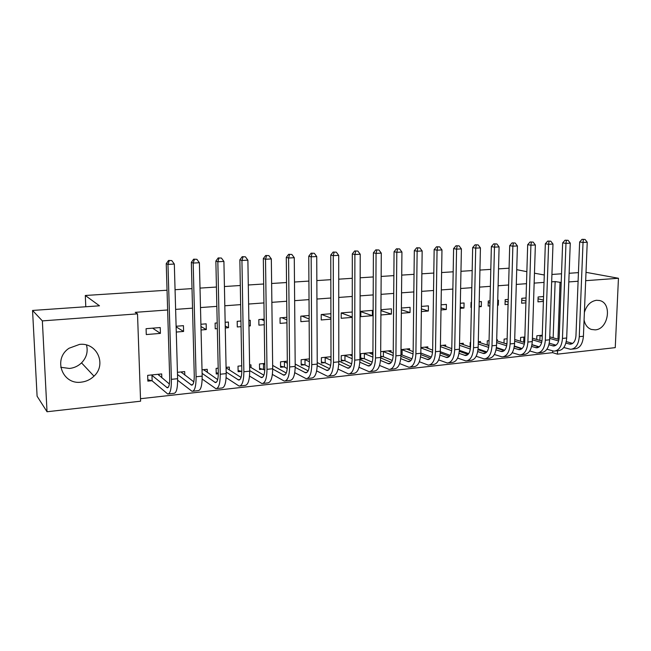 <?xml version="1.0" encoding="UTF-8"?>
<svg xmlns="http://www.w3.org/2000/svg" width="651" height="651" viewBox="0 0 651 651"><rect width="100%" height="100%" fill="white"/><g stroke="black" fill="none" stroke-linecap="round" stroke-linejoin="round"><path stroke-width="0.98" d="M86.493 345.006C88.194 351.678 86.534 357.635 81.53 362.876C78.153 366.09 74.133 367.953 69.47 368.458L60.73 367.27M79.544 344.403C97.007 342.214 106.927 364.544 93.988 376.164C90.424 379.59 86.176 381.584 81.261 382.145C62.301 385.066 52.641 358.758 69.128 348.212L79.544 344.403M584.386 312.464C586.535 305.311 590.571 301.25 596.479 300.282L599.506 300.518C612.428 302.959 608.53 329.268 595.217 329.87L591.295 329.43C587.471 327.974 585.062 324.808 584.085 319.934M140.502 398.713L552.626 352.663L557.435 354.152L557.557 350.743M140.592 401.195L47.027 411.749L42.356 320.894L137.516 313.855L140.592 401.195M42.356 320.894L32.55 310.446L37.099 396.215L47.027 411.749M586.014 272.33L618.45 278.262L615.252 347.634L557.435 354.152M32.55 310.446L99.481 305.807L85.297 295.489L85.794 306.759M85.297 295.489L167.047 290.224M175.062 289.711L192.012 288.613M200.02 288.1L216.433 287.042M224.424 286.53L240.309 285.504M248.283 284.992L263.679 283.999M271.638 283.486L286.538 282.534M294.48 282.021L308.916 281.086M316.842 280.581L330.822 279.678M338.732 279.173L352.272 278.294M360.158 277.79L373.283 276.944M381.152 276.439L393.871 275.617M401.716 275.113L414.036 274.323M421.856 273.819L433.802 273.046M441.606 272.549L453.177 271.801M460.957 271.296L472.178 270.58M479.925 270.075L490.805 269.376M498.536 268.879L509.082 268.204M184.794 375.057L184.697 371.583L177.43 372.323M176.128 326.883L183.59 331.449L183.436 325.671L176.112 326.265M183.59 331.449L176.275 332.059M229.364 369.931L229.307 367.05L226.068 367.376M218.305 373.78L216.238 374L216.116 368.385L218.191 368.173M225.222 325.972L228.525 327.697L228.411 322.033L225.148 322.302M217.214 322.945L215.115 323.108L215.237 328.812L217.336 328.633M228.525 327.697L225.262 327.974M263.004 369.125L259.562 369.483L259.48 363.974L264.77 363.437M264.16 319.145L258.829 319.576L258.911 325.158L264.233 324.719M304.497 364.796L301.193 365.138L301.153 359.743L309.388 358.904M309.127 315.507L300.827 316.174L300.868 321.659L309.16 320.967M344.42 360.63L341.238 360.963L341.23 355.666L352.183 354.551M352.232 312.016L341.205 312.911L341.205 318.29L352.232 317.371M391.08 352.256L391.096 350.596L380.697 351.654M382.837 356.626L380.664 356.854M380.941 310.625L391.381 314.099L391.422 308.851L380.949 309.697M391.381 314.099L380.916 314.97M427.813 348.35L427.837 346.853L420.904 347.561M421.409 308.899L428.342 311.015L428.415 305.856L421.441 306.418M428.342 311.015L421.368 311.593M463.227 344.599L463.252 343.256L459.541 343.63M460.257 306.995L463.968 308.037L464.065 302.975L460.33 303.276M463.968 308.037L460.233 308.346M497.388 341.01L497.421 339.781L496.697 339.855M487.2 345.014L487.298 340.807L489.056 340.628M497.6 304.985L498.316 305.173L498.446 300.192L497.722 300.249M490.032 300.876L488.266 301.014L488.144 306.019L489.91 305.872M498.316 305.173L497.592 305.229M520.515 341.262L520.629 337.421L524.861 336.99M526.057 297.955L521.793 298.304L521.646 303.22L525.91 302.861M552.626 352.663L552.683 350.987M553.155 337.804L555.148 281.582L551.666 281.834M544.041 282.396L534.145 283.12M526.496 283.681L516.292 284.43M508.618 284.992L498.096 285.765M490.39 286.326L479.543 287.124M471.812 287.685L460.623 288.507M452.868 289.077L441.321 289.923M433.542 290.492L421.636 291.363M413.833 291.933L401.545 292.836M393.725 293.414L381.047 294.342M373.202 294.911L360.117 295.871M352.256 296.449L338.748 297.442M330.871 298.012L316.931 299.037M309.03 299.615L294.643 300.672M286.725 301.25L271.866 302.341M263.932 302.918L248.601 304.041M240.65 304.627L224.815 305.783M216.848 306.369L200.492 307.565M192.517 308.151L175.624 309.388M167.641 309.974L135.213 312.35L137.516 313.855M543.561 296.539L538.125 296.986L537.962 301.861L543.398 301.405M536.741 339.448L536.855 335.77L542.267 335.216M508.219 299.403L505.176 299.647L505.046 304.611L508.081 304.351M506.673 343.712L506.063 343.777M504.004 343.118L504.11 339.098L507.129 338.789M479.112 306.003L481.292 306.588L481.414 301.568L479.209 301.747M471.495 302.373L471.039 302.406L470.933 307.459L471.389 307.418M481.292 306.588L479.095 306.776M480.462 342.784L480.487 341.498L478.306 341.726M470.095 346.959L470.185 342.548L470.64 342.499M441.028 307.964L446.317 309.51L446.407 304.399L441.077 304.831M446.317 309.51L440.996 309.957M445.683 346.454L445.707 345.038L440.418 345.575M401.382 309.795L410.032 312.545L410.089 307.337L401.398 308.045M410.032 312.545L401.35 313.269M409.617 350.279L409.634 348.708L401 349.587M401.512 354.681L400.951 354.738M372.405 310.389L360.817 311.324L360.8 316.655L372.38 315.686L372.405 310.389M372.201 354.274L372.209 352.516L360.703 353.68L360.687 358.937L363.811 358.611M330.903 313.741L321.212 314.531L321.236 319.958L330.92 319.153M324.654 362.697L321.407 363.03L321.382 357.684L331.009 356.707M286.879 317.306L280.036 317.859L280.093 323.392L286.936 322.823M283.958 366.936L280.581 367.286L280.524 361.842L287.319 361.15M248.942 325.207L250.318 325.882L250.228 320.268L248.869 320.382M240.943 321.024L237.192 321.325L237.298 326.965L241.041 326.656M250.318 325.882L248.959 325.996M250.985 367.498L250.944 364.845L249.593 364.983M241.627 371.355L238.12 371.721L238.014 366.163L241.733 365.781M200.956 326.55L206.294 329.552L206.155 323.832L200.907 324.263M192.956 324.906L193.103 330.659M206.294 329.552L201.045 329.992M207.303 372.445L207.23 369.296L202.022 369.825M194.275 376.286L194.136 370.622M160.236 327.551L146.084 328.698L146.28 334.565L160.415 333.385L160.236 327.551M161.814 377.775L161.692 373.926L147.663 375.35L147.858 381.128L151.667 380.729M555.148 281.582L561.203 282.493M568.803 281.932L578.104 281.248M585.68 280.687L618.45 278.262M534.463 273.192L544.285 274.991M551.926 274.462L561.52 273.794M569.137 273.274L578.438 272.623M526.862 271.679L516.723 269.669M557.98 339.195L560.031 282.583M538.068 298.801L543.447 300.07M521.744 300.03L525.959 301.055M505.135 301.275L508.146 302.031M488.226 302.536L489.983 302.992M471.015 303.805L471.462 303.927M360.809 311.658L372.38 315.686M341.205 312.985L352.232 317.021M321.675 314.49L330.92 318.046M301.95 316.085L309.144 319.014M281.85 317.712L286.904 319.893M261.352 319.372L264.176 320.666M240.455 321.057L240.943 321.301M152.611 328.169L160.415 333.385M585.062 239.438L582.027 239.332L585.062 239.438L587.235 242.245L583.027 242.465L579.268 336.681C578.536 344.639 575.622 348.846 570.536 349.302L563.799 347.52M549.753 336.827L558.997 339.488M566.264 341.588L572.636 343.419M539.467 335.501L542.234 336.225M549.696 338.398L558.656 340.994M565.898 343.101L570.13 344.192C573.531 343.883 575.476 341.083 575.956 335.77L579.642 241.985L582.027 239.332M587.235 242.245L583.418 336.25C582.678 344.192 579.756 348.383 574.654 348.838L572.164 349.115M583.377 239.519L583.027 242.465L579.642 241.985M540.037 335.59L539.882 340.383M568.087 240.309L565.035 240.203L568.087 240.309L570.268 243.14L565.979 243.368L562.456 338.439C561.748 346.47 558.892 350.702 553.887 351.149L546.921 349.237M539.199 346.853L531.997 344.639M524.649 342.377L522.647 341.921M532.396 338.154L541.974 341.01M549.281 343.183L555.995 345.185M523.282 337.153L524.844 337.535M532.339 339.789L541.656 342.581M548.923 344.761L553.472 345.99C556.825 345.697 558.729 342.865 559.201 337.511L562.651 242.88L565.035 240.203M570.268 243.14L566.687 337.999C565.979 346.006 563.107 350.238 558.078 350.677L555.49 350.97M566.37 240.39L565.979 243.368L562.651 242.88M523.852 337.234L523.705 342.084M550.779 241.187L547.719 241.09L550.779 241.187L552.984 244.052L548.614 244.28L545.335 340.229C544.659 348.334 541.852 352.598 536.929 353.029L529.735 350.97M522.086 348.529L514.38 346.08M506.974 343.761L505.03 343.443M514.705 339.472L524.633 342.532M531.973 344.794L539.052 346.975M514.656 341.173L524.34 344.184M531.623 346.446L536.514 347.821C539.809 347.536 541.681 344.688 542.128 339.285L545.335 243.791L547.719 241.09M552.984 244.052L549.647 339.781C548.964 347.862 546.14 352.118 541.201 352.557L538.507 352.85M549.029 241.277L548.614 244.28L545.335 243.791M533.145 242.091L530.077 241.985L533.145 242.091L535.366 244.979L530.907 245.215L527.896 342.06C527.237 350.23 524.494 354.526 519.661 354.941L512.215 352.72M504.639 350.222L496.412 347.504M488.942 345.299L487.2 345.006M496.672 340.782L506.95 344.053M514.331 346.413L521.793 348.79M496.632 342.556L506.69 345.795M513.997 348.147L519.238 349.693C522.476 349.408 524.307 346.544 524.739 341.091L527.684 244.711L530.077 241.985M535.366 244.979L532.282 341.596C531.623 349.75 528.864 354.038 524.006 354.461L521.207 354.771M531.362 242.188L530.907 245.215L527.684 244.711M515.169 243.01L512.085 242.904L515.169 243.01L517.407 245.932L512.866 246.176L510.115 343.915C509.489 352.158 506.812 356.488 502.067 356.894L494.361 354.494M486.842 351.922L478.086 348.928M470.543 346.845L470.095 346.763M478.298 342.068L488.925 345.583M496.347 348.041L504.208 350.645M478.249 343.931L488.698 347.414M496.038 349.872L501.644 351.597C504.818 351.32 506.608 348.431 507.015 342.931L509.7 245.655L512.085 242.904M517.407 245.932L514.591 343.451C513.965 351.67 511.263 355.991 506.494 356.406L503.589 356.732M513.354 243.108L512.866 246.176L509.7 245.655M496.851 243.954L493.751 243.84L496.851 243.954L499.097 246.9L494.467 247.144L491.993 345.811C491.407 354.128 488.787 358.489 484.141 358.888L476.158 356.284M468.696 353.631L459.394 350.319M460.428 343.541L470.535 347.113M478.013 349.685L486.281 352.525M459.508 345.282L470.347 349.05M477.72 351.605L483.709 353.534C486.818 353.265 488.567 350.36 488.958 344.81L491.367 246.615L493.751 243.84M499.097 246.9L496.558 345.331C495.956 353.631 493.32 357.985 488.649 358.384L485.63 358.725M494.996 244.044L494.467 247.144L491.367 246.615M478.168 244.906L475.059 244.8L478.168 244.906L480.43 247.885L475.71 248.137L473.529 347.74C472.968 356.138 470.413 360.532 465.864 360.914L457.596 358.091M450.175 355.348L440.312 351.695M442.826 345.331L451.786 348.635L453.601 248.601L455.993 245.769L459.11 245.883L455.993 245.769M459.313 351.328L468.012 354.437M440.401 346.617L451.639 350.677M459.045 353.355L465.432 355.511C468.476 355.251 470.185 352.321 470.551 346.723L472.667 247.6L475.059 244.8M480.43 247.885L478.176 347.26C477.606 355.633 475.043 360.019 470.47 360.402L467.328 360.752M476.272 245.004L475.71 248.137L472.667 247.6M459.11 245.883L461.396 248.894L456.571 249.146L454.691 349.709C454.17 358.188 451.688 362.607 447.245 362.981L438.668 359.913M431.279 357.065L420.839 353.037M424.908 347.154L432.655 350.148M440.247 352.98L449.393 356.382M420.904 347.927L432.557 352.313M440.003 355.112L446.806 357.529C449.784 357.277 451.436 354.323 451.786 348.667M461.396 248.894L459.435 349.213C458.898 357.668 456.4 362.086 451.932 362.461L448.669 362.827M457.181 245.98L456.571 249.146L453.601 248.601M439.669 246.884L436.544 246.762L439.669 246.884L441.972 249.919L437.057 250.179L435.486 351.719C434.998 360.272 432.589 364.731 428.26 365.089L419.358 361.753M411.985 358.782L400.959 354.575M406.647 349.009L413.141 351.646M420.782 354.624L430.409 358.359M401.561 349.53L413.076 353.941M420.57 356.886L427.821 359.58C430.718 359.336 432.329 356.366 432.646 350.661L434.152 249.618L436.544 246.762M441.972 249.919L440.328 351.214C439.824 359.751 437.399 364.194 433.037 364.56L429.644 364.934M437.7 246.981L437.057 250.179L434.152 249.618M402.115 349.628L402.066 354.779M419.838 247.893L416.697 247.779L419.838 247.893L422.157 250.96L417.136 251.229L415.899 353.77C415.444 362.404 413.116 366.895 408.901 367.237L399.657 363.592M392.293 360.483L383.382 356.732L380.664 356.211M388.053 350.905L393.237 353.127M400.926 356.26L411.041 360.369M382.869 351.426L393.196 355.552M400.747 358.66L408.454 361.679C411.277 361.443 412.832 358.449 413.133 352.687L414.313 250.659L416.697 247.779M422.157 250.96L420.831 353.257C420.367 361.866 418.015 366.35 413.776 366.7L410.252 367.091M417.828 247.998L417.136 251.229L414.313 250.659M383.423 351.532L383.382 356.732M399.6 248.934L396.451 248.812L399.6 248.934L401.936 252.035L396.817 252.303L395.914 355.861C395.499 364.576 393.245 369.101 389.152 369.434L379.549 365.431M372.185 362.176L364.348 358.717L360.687 357.993M369.109 352.826L372.917 354.583M380.656 357.879L391.284 362.404M363.828 353.363L372.901 357.147M380.51 360.434L388.704 363.811C391.446 363.592 392.952 360.573 393.22 354.754L394.067 251.725L396.451 248.812M401.936 252.035L400.951 355.332C400.528 364.031 398.249 368.547 394.124 368.881L390.462 369.288M397.549 249.04L396.817 252.303L394.067 251.725M364.373 353.469L364.348 358.717M378.939 249.992L375.782 249.87L378.939 249.992L381.291 253.125L376.066 253.394L375.521 357.993C375.147 366.798 372.982 371.355 369.011 371.664L359.018 367.27M351.638 363.844L344.957 360.744L341.238 359.987M349.799 354.795L352.183 355.991M359.954 359.474L371.135 364.479M344.42 355.34L352.175 358.717M359.857 362.2L368.564 365.992C371.216 365.781 372.665 362.737 372.909 356.862L373.397 252.808L375.782 249.87M381.291 253.125L380.656 357.456C380.274 366.236 378.085 370.785 374.089 371.103L370.281 371.526M376.848 250.098L376.066 253.394L373.397 252.808M344.957 355.446L344.957 360.744M357.847 251.066L354.681 250.944L357.847 251.066L360.223 254.232L354.885 254.517L354.714 360.166C354.38 369.06 352.297 373.65 348.464 373.951L338.056 369.101M330.651 365.48L325.183 362.802L321.407 362.021M330.122 356.797L331.009 357.358M338.821 361.036L350.563 366.578M324.629 357.35L331.017 360.255M338.764 363.958L348.008 368.214C350.572 368.01 351.963 364.942 352.175 359.018L352.305 253.914L354.681 250.944M360.223 254.232L359.954 359.621C359.612 368.482 357.505 373.072 353.639 373.373L349.693 373.812M355.715 251.18L354.885 254.517L352.305 253.914M325.166 357.464L325.183 362.802M336.315 252.173L333.133 252.043L336.315 252.173L338.699 255.371L333.255 255.656L333.467 362.387C333.174 371.363 331.188 375.993 327.494 376.278L316.638 370.915M309.192 367.058L305.026 364.91L301.185 364.088M317.232 362.558L329.569 368.702M304.465 359.401L309.412 361.744M317.216 365.683L327.038 370.484C329.504 370.289 330.83 367.205 331.017 361.215L330.765 255.046L333.133 252.043M338.699 255.371L338.821 361.834C338.52 370.785 336.502 375.399 332.775 375.684L328.674 376.14M334.134 252.287L333.255 255.656L330.765 255.046M304.993 359.515L305.026 364.91M314.319 253.296L311.129 253.166L314.319 253.296L316.728 256.535L311.154 256.828L311.772 364.658C311.528 373.723 309.632 378.386 306.092 378.646L294.757 372.689M287.254 368.572L284.479 367.05L280.573 366.196M295.18 364.023L308.135 370.85M283.901 361.492L287.335 363.168M295.196 367.376L305.628 372.795C307.996 372.616 309.266 369.508 309.42 363.461L308.761 256.201L311.129 253.166M316.728 256.535L317.24 364.088C316.98 373.129 315.068 377.783 311.479 378.052L307.223 378.524M312.089 253.41L311.154 256.828L308.761 256.201M284.422 361.606L284.479 367.05M291.843 254.451L288.653 254.313L291.843 254.451L294.276 257.715L288.58 258.016L289.622 366.977C289.426 376.132 287.628 380.835 284.235 381.079L272.395 374.423M264.802 369.988L259.546 368.336M272.655 365.406L286.245 373.031M262.923 363.624L264.786 364.503M272.696 369.011L283.771 375.163C286.041 374.992 287.237 371.859 287.36 365.756L286.285 257.373L288.653 254.313M294.276 257.715L295.204 366.391C294.993 375.521 293.178 380.217 289.744 380.461L285.325 380.957M289.573 254.565L288.58 258.016L286.285 257.373M263.443 363.746L263.517 369.239M268.879 255.623L265.681 255.493L268.879 255.623L271.329 258.927L265.518 259.236L266.991 369.345C266.845 378.589 265.152 383.325 261.922 383.553L249.52 376.075M241.822 371.395L238.095 370.525M249.626 366.684L263.883 375.22M249.683 370.574L261.45 377.58C263.614 377.425 264.737 374.26 264.835 368.092L263.329 258.577L265.681 255.493M271.329 258.927L272.696 368.743C272.533 377.971 270.816 382.698 267.545 382.926L262.955 383.439M266.56 255.745L265.518 259.236L263.329 258.577M226.214 367.359L226.222 367.921M245.411 256.828L242.205 256.689L245.411 256.828L247.885 260.164L241.936 260.481L243.865 371.762C243.775 381.104 242.196 385.88 239.129 386.084L226.125 377.629M218.305 373.259L216.213 372.754M226.076 367.823L241.041 377.425M226.166 372.038L238.657 380.046C240.707 379.899 241.757 376.717 241.814 370.484L239.861 259.814L242.205 256.689M247.885 260.164L249.699 371.151C249.585 380.469 247.982 385.237 244.874 385.441L240.113 385.97M243.043 256.95L241.936 260.481L239.861 259.814M204.227 369.597L204.243 370.329M221.421 258.056L218.207 257.918L221.421 258.056L223.911 261.433L217.833 261.759L220.241 374.227C220.201 383.675 218.736 388.484 215.847 388.663L202.176 379.045M203.6 369.662L217.686 379.631M202.103 373.365L215.367 382.56C217.304 382.43 218.272 379.224 218.297 372.925L215.863 261.067L218.207 257.918M223.911 261.433L226.198 373.609C226.141 383.024 224.652 387.825 221.714 388.012L216.775 388.566M218.996 258.178L217.833 261.759L215.863 261.067M181.792 371.876L181.816 372.82M196.887 259.31L193.664 259.171L196.887 259.31L199.393 262.727L193.176 263.061L196.089 376.758C196.106 386.295 194.763 391.145 192.061 391.308L177.642 380.249M180.994 371.957L193.803 381.828M177.495 374.504L191.573 385.132C193.38 385.018 194.275 381.787 194.258 375.424L191.337 262.361L193.664 259.171M199.393 262.727L202.176 376.123C202.176 385.636 200.801 390.478 198.059 390.641L192.924 391.21M194.405 259.44L193.176 263.061L191.337 262.361M158.885 374.211L158.925 375.407M171.799 260.595L168.56 260.449L171.799 260.595L174.322 264.054L167.966 264.387L171.392 379.338C171.465 388.981 170.253 393.871 167.746 394.001L152.147 380.859L147.81 379.696M157.916 374.309L169.382 383.984M151.471 374.96L167.25 387.768C168.926 387.67 169.74 384.407 169.683 377.979L166.241 263.671L168.56 260.449M174.322 264.054L177.617 378.687C177.674 388.305 176.429 393.18 173.874 393.326L168.544 393.92M169.252 260.725L167.966 264.387L166.241 263.671M151.96 375.09L152.147 380.859M572.221 343.671L569.047 344.013M583.418 336.25L579.268 336.681M555.539 345.478L552.414 345.811M566.687 337.999L562.456 338.439M538.548 347.308L535.472 347.642M549.647 339.781L545.335 340.229M521.231 349.18L518.212 349.506M532.282 341.596L527.896 342.06M503.597 351.084L500.635 351.402M514.591 343.451L510.115 343.915M485.622 353.029L482.725 353.338M496.558 345.331L491.993 345.811M467.304 355.007L464.472 355.308M478.176 347.26L473.529 347.74M448.637 357.025L445.862 357.318M459.435 349.213L454.691 349.709M429.603 359.075L426.893 359.368M440.328 351.214L435.486 351.719M410.187 361.175L407.559 361.46M420.831 353.257L415.899 353.77M390.388 363.315L387.833 363.592M400.951 355.332L395.914 355.861M370.191 365.496L367.717 365.764M380.656 357.456L375.521 357.993M349.579 367.717L347.186 367.978M359.954 359.621L354.714 360.166M328.543 369.996L326.241 370.24M338.821 361.834L333.467 362.387M307.077 372.315L304.863 372.551M317.24 364.088L311.772 364.658M285.154 374.683L283.039 374.911M295.204 366.391L289.622 366.977M262.768 377.1L260.758 377.311M272.696 368.743L266.991 369.345M239.902 379.566L237.997 379.769M249.699 371.151L243.865 371.762M216.547 382.088L214.74 382.283M226.198 373.609L220.241 374.227M192.672 384.668L190.987 384.847M202.176 376.123L196.089 376.758M168.267 387.304L166.705 387.475M177.617 378.687L171.392 379.338M93.988 376.164L81.53 362.876M599.506 300.518L599.018 300.412M571.212 344.07L570.13 344.192M554.546 345.876L553.472 345.99M537.563 347.707L536.514 347.821M520.271 349.579L519.238 349.693M502.653 351.483L501.644 351.597M484.702 353.428L483.709 353.534M466.409 355.405L465.432 355.511M447.758 357.423L446.806 357.529M428.74 359.482L427.821 359.58M409.357 361.582L408.454 361.679M389.583 363.714L388.704 363.811M369.41 365.903L368.564 365.992M348.83 368.124L348.008 368.214M327.819 370.395L327.038 370.484M306.385 372.714L305.628 372.795M284.495 375.082L283.771 375.163M262.141 377.499L261.45 377.58M239.308 379.972L238.657 380.046M215.986 382.495L215.367 382.56M192.151 385.075L191.573 385.132M167.787 387.711L167.25 387.768"/></g></svg>
